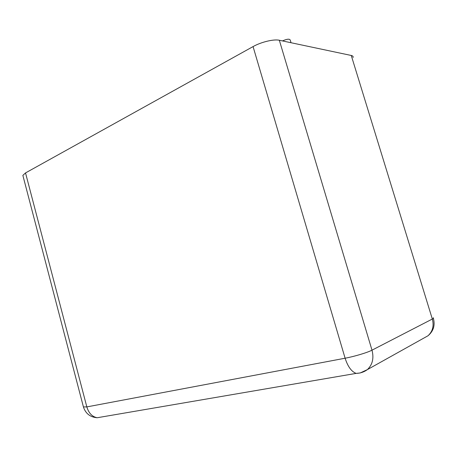 <?xml version="1.0" encoding="UTF-8"?>
<svg xmlns="http://www.w3.org/2000/svg" width="457" height="457" viewBox="0 0 457 457"><rect width="100%" height="100%" fill="white"/><g stroke="black" fill="none" stroke-linecap="round" stroke-linejoin="round"><path stroke-width="0.69" d="M23.033 176.042L22.861 175.379L25.529 172.923L253.064 46.591C261.096 42.021 273.903 38.948 279.33 40.256L351.256 55.468C352.758 55.805 353.37 56.485 353.084 57.508M291.035 42.735L290.241 40.102C289.555 38.679 286.962 38.954 282.455 40.919M279.33 40.256L371.992 350.171C367.474 352.581 354.364 356.511 345.109 358.219L86.83 406.907L83.425 406.93M351.256 55.468L432.328 319.037L371.992 350.171C374.066 358.225 372.518 364.709 367.359 369.616L360.196 372.975L356.174 373.386C351.519 371.69 347.834 366.628 345.109 358.219L253.064 46.591M423.359 338.357L428.003 335.764C432.682 331.428 434.121 325.852 432.328 319.037C433.573 318.386 433.859 317.969 433.185 317.792M25.529 172.923L86.83 406.907C88.727 413.139 92.177 416.75 97.181 417.744L100.163 417.235M433.379 318.358C435.258 325.35 433.47 331.154 428.003 335.764L367.359 369.616C364.092 372.009 360.362 373.266 356.174 373.386L97.181 417.744C90.303 417.201 85.739 413.682 83.494 407.187L22.861 175.379"/></g></svg>
